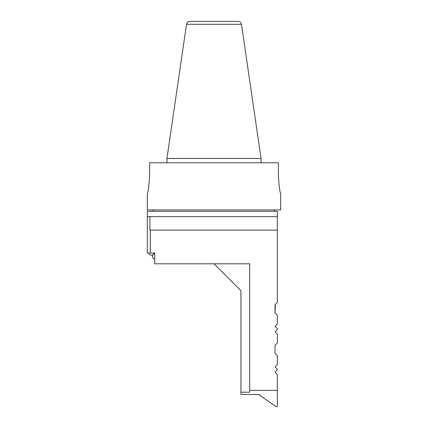 <?xml version="1.0" encoding="UTF-8"?>
<svg xmlns="http://www.w3.org/2000/svg" width="428" height="428" viewBox="0 0 428 428"><rect width="100%" height="100%" fill="white"/><g stroke="black" fill="none" stroke-linecap="round" stroke-linejoin="round"><path stroke-width="0.64" d="M151.362 255.232A2.696 2.696 0 0 1 148.714 253.034C149.067 254.398 149.95 255.136 151.362 255.232A2.696 2.696 0 0 0 153.229 254.483L153.229 254.483A2.696 2.696 0 0 1 153.24 254.467A2.696 2.696 0 0 0 153.283 254.425L153.283 254.425A2.696 2.696 0 0 0 154.01 253.034M154.727 259.063A2.696 2.696 0 0 1 153.229 254.483A2.696 2.696 0 0 0 153.24 254.467A2.696 2.696 0 0 1 153.283 254.43A2.691 2.691 0 0 1 153.224 254.478A2.691 2.691 0 0 1 154.727 253.734M275.022 353.389L277.312 355.679L277.312 364.56L275.3 366.577A0.407 0.407 0 0 0 275.3 367.149L277.312 369.161L277.312 369.947L275.3 371.964A0.407 0.407 0 0 0 275.3 372.537L277.312 374.548L277.312 390.384L249.695 390.384L249.695 263.809L154.727 263.809L154.727 253.034L150.303 253.034L150.303 230.13L277.312 230.13L277.312 302.607L275.022 304.897L275.022 312.975L277.312 315.265L277.312 324.151L275.3 326.163A0.407 0.407 0 0 0 275.3 326.735L277.312 328.747L277.312 329.539L275.3 331.55A0.407 0.407 0 0 0 275.3 332.123L277.312 334.134L277.312 343.015L275.022 345.305L275.022 353.389L275.022 345.305M147.318 193.558L147.318 209.923L280.682 209.923L280.682 193.558M278.393 176.25C279.168 186.763 279.928 192.53 280.682 193.558C279.933 192.541 279.168 186.769 278.393 176.25L278.393 162.779L149.607 162.779L149.607 176.25C148.832 186.763 148.072 192.53 147.318 193.558C148.067 192.541 148.832 186.769 149.607 176.25M275.295 304.624L275.049 313.007M214 263.809L240.943 290.751L240.943 394.477L259.801 394.477L259.801 395.279L275.964 406.6L277.312 406.6L277.312 390.384M240.943 392.187L249.695 392.187L249.695 390.384M150.303 230.13L149.88 230.13L149.88 216.659L147.318 216.659L147.318 253.034L150.303 253.034M149.88 216.659L277.312 216.659L277.312 230.13M147.318 216.659L147.318 211.272L277.312 211.272L277.312 216.659M274.621 211.272L274.621 209.923M189.855 21.4L238.145 21.4C239.969 21.539 241.076 22.497 241.478 24.284L261.048 158.467L166.952 158.467L186.522 24.284C186.924 22.497 188.031 21.539 189.855 21.4M261.048 162.779L261.048 158.467M241.478 24.284L186.522 24.284M153.379 211.272L153.379 209.923M166.952 162.779L166.952 158.467"/></g></svg>
